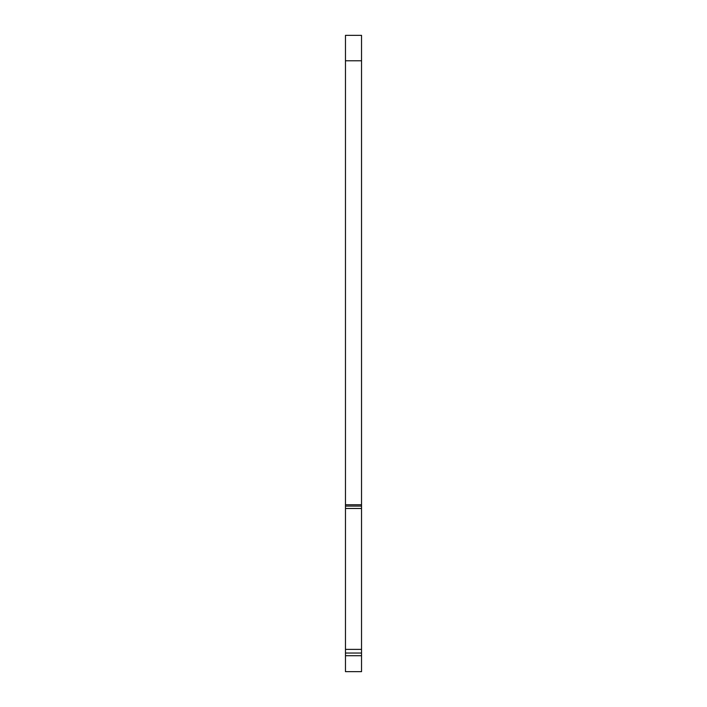 <?xml version="1.0" encoding="UTF-8"?>
<svg xmlns="http://www.w3.org/2000/svg" width="707" height="707" viewBox="0 0 707 707"><rect width="100%" height="100%" fill="white"/><g stroke="black" fill="none" stroke-linecap="round" stroke-linejoin="round"><path stroke-width="1.06" d="M361.533 60.784L345.467 60.784L345.467 35.35L361.533 35.35L361.533 671.65L345.467 671.65L345.467 655.707L361.533 655.707M361.533 653.038L345.467 653.038L345.467 655.707M345.467 653.038L345.467 649.38L361.533 649.38M361.533 508.483L345.467 508.483L345.467 649.38M345.467 60.784L345.467 508.483M361.533 506.097L345.467 506.097M361.533 504.763L345.467 504.763"/></g></svg>
